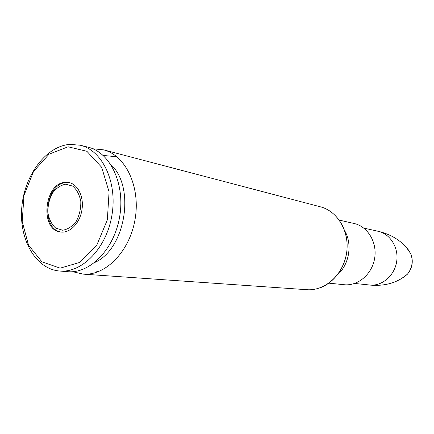 <?xml version="1.0" encoding="UTF-8"?>
<svg xmlns="http://www.w3.org/2000/svg" width="434" height="434" viewBox="0 0 434 434"><rect width="100%" height="100%" fill="white"/><g stroke="black" fill="none" stroke-linecap="round" stroke-linejoin="round"><path stroke-width="0.65" d="M72.641 271.7L83.182 274.131C105.809 275.894 129.967 251.118 135.153 218.866C140.583 186.658 125.648 155.443 103.645 149.855L92.887 148.775M328.874 283.152L344.043 284.709C357.904 286.272 372.112 274.266 374.656 258.311C377.363 242.389 367.755 226.461 354.122 223.494L339.258 220.109M94.737 262.489C125.502 249.176 135.733 187.065 110.86 164.589M59.501 271.011L67.525 271.679C90.066 273.925 114.478 248.98 119.724 216.327C125.225 183.718 110.106 152.258 88.031 147.159L80.219 145.216L69.695 144.381C45.727 146.367 24.331 175.482 21.792 207.457C18.955 239.427 35.599 269.037 59.501 271.011C82.118 273.268 106.661 248.047 111.961 215.047C117.522 182.09 102.364 150.332 80.219 145.216M68.078 146.795L49.096 154.173L33.499 171.528L23.995 195.414L22.205 221.486L28.487 245.085L41.897 261.805L60.147 268.163L79.796 262.396L96.787 245.167L107.35 219.832L109.08 191.823L101.648 167.264L86.876 151.282L68.078 146.795M65.756 182.302C44.246 182.264 39.299 230.308 60.711 232.033C69.874 233.367 79.807 223.25 81.912 210.099C84.136 196.965 77.974 184.195 68.865 182.524L65.756 182.302M406.191 247.13L410.786 253.765C413.385 261.197 412.262 268.011 407.412 274.217L400.935 279.019M98.415 271.646L96.782 271.521L98.551 271.592M117.392 157.189L115.699 156.685L103.471 155.443M319.576 287.986C335.075 282.751 346.994 264.968 347.146 246.262C347.379 227.546 335.9 210.897 320.677 206.888C338.075 211.374 350.081 232.505 346.495 253.678C343.104 274.879 324.952 291.04 307.033 289.711L83.182 274.131M344.699 230.747C352.658 244.147 349.278 264.68 337.44 274.82C349.278 264.686 352.663 244.141 344.694 230.742C352.658 244.13 349.272 264.691 337.44 274.82M369.274 285.029L373.365 285.328C386.998 285.767 398.347 282.062 407.412 274.217C412.425 268.038 413.553 261.219 410.786 253.76L408.139 249.55C400.88 240.393 390.877 234.3 378.128 231.284C390.052 233.834 398.634 247.244 396.763 260.959C395.027 274.684 383.233 285.588 371.016 285.143L354.665 283.456M65.632 184.195L72.7 186.115C76.84 189.653 79.541 194.774 80.811 201.474C80.968 208.575 79.455 215.183 76.27 221.297C72.294 226.445 67.747 229.423 62.626 230.232L55.639 228.04C51.635 224.389 49.053 219.284 47.886 212.714C47.767 205.814 49.232 199.369 52.286 193.385C56.105 188.264 60.559 185.199 65.632 184.195M69.565 182.681L67.156 182.578M117.283 157.097L115.699 156.685M103.645 149.855L320.677 206.888C338.048 211.363 350.086 232.472 346.5 253.673C343.099 274.906 324.925 291.046 307.033 289.711M378.128 231.284L363.784 228.083M69.548 182.681L66.999 182.562C45.315 182.334 39.95 229.358 61.411 232.103"/></g></svg>
